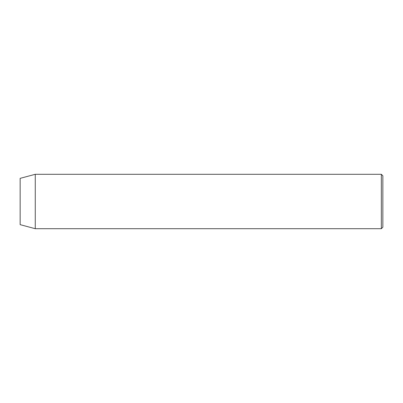 <?xml version="1.0" encoding="UTF-8"?>
<svg xmlns="http://www.w3.org/2000/svg" width="403" height="403" viewBox="0 0 403 403"><rect width="100%" height="100%" fill="white"/><g stroke="black" fill="none" stroke-linecap="round" stroke-linejoin="round"><path stroke-width="0.6" d="M381.339 174.298L382.85 175.809L382.85 227.191L381.339 228.703L381.339 174.298L35.263 174.298L35.263 228.703L381.339 228.703M35.263 174.298L20.15 178.348L20.15 224.652L35.263 228.703"/></g></svg>
